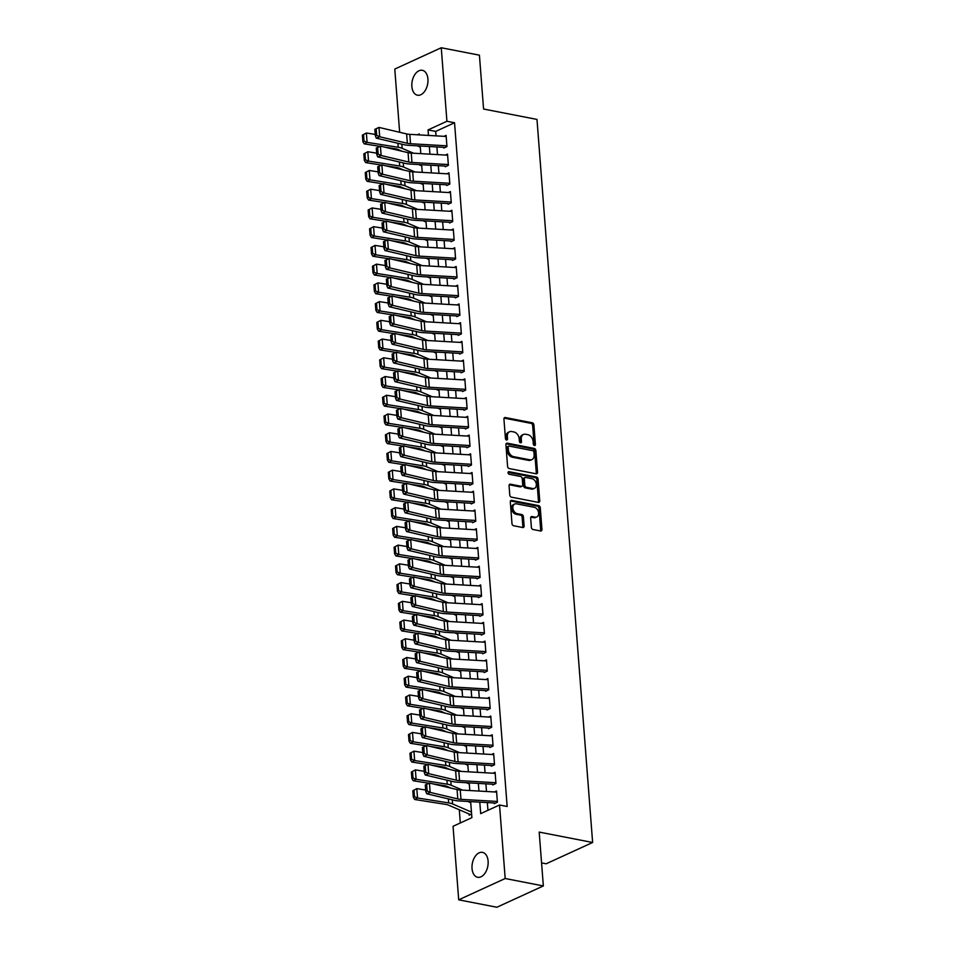 <?xml version="1.0" encoding="UTF-8"?>
<svg xmlns="http://www.w3.org/2000/svg" width="955" height="955" viewBox="0 0 955 955"><rect width="100%" height="100%" fill="white"/><g stroke="black" fill="none" stroke-linecap="round" stroke-linejoin="round"><path stroke-width="1.43" d="M534.454 445.531A1.361 0.979 65.4 0 0 535.409 444.445L533.905 424.903A1.946 1.397 65.4 0 0 532.257 422.779L505.291 417.526A1.946 1.397 65.4 0 0 503.942 419.078L505.446 438.62A1.361 0.979 65.4 0 0 507.535 439.025L507.344 436.495A6.231 4.465 65.4 0 1 509.54 431.767A6.231 4.465 65.4 0 1 511.689 431.541L513.933 431.982A6.231 4.465 65.4 0 1 519.186 438.799L519.377 441.329A1.361 0.979 65.4 0 0 521.478 441.735L521.275 439.205A6.231 4.465 65.4 0 1 523.483 434.477A6.231 4.465 65.4 0 1 525.62 434.25L527.864 434.692A6.231 4.465 65.4 0 1 533.117 441.508L533.308 444.039A1.361 0.979 65.4 0 0 534.454 445.531M534.132 445.4A1.361 0.979 65.4 0 0 534.155 445.018L532.651 425.488A1.946 1.397 65.4 0 0 531.004 423.351L504.109 418.123M506.257 439.98A1.361 0.979 65.4 0 0 506.281 439.598L506.09 437.068L507.344 436.495M520.2 442.69A1.361 0.979 65.4 0 0 520.212 442.308L520.021 439.778L521.275 439.205M472.033 868.501A12.69 7.867 101 0 1 482.49 852.373A12.69 7.867 101 0 1 488.112 861.135A12.69 7.867 101 0 1 477.643 877.275A12.69 7.867 101 0 1 472.033 868.501M411.856 86.439A12.69 7.867 101 0 1 422.313 70.3A12.69 7.867 101 0 1 427.936 79.074A12.69 7.867 101 0 1 417.466 95.202A12.69 7.867 101 0 1 411.856 86.439M531.386 527.387A1.946 1.397 65.4 0 0 533.021 529.512L540.59 530.98A1.946 1.397 65.4 0 0 541.951 529.44L540.279 507.738A1.946 1.397 65.4 0 0 538.632 505.613L511.665 500.36A1.946 1.397 65.4 0 0 510.316 501.912L511.976 523.603A1.946 1.397 65.4 0 0 513.623 525.739L522.755 527.518A1.946 1.397 65.4 0 0 524.116 525.966L523.4 516.679A1.946 1.397 65.4 0 0 521.764 514.554L517.228 513.671A5.205 3.736 65.4 0 1 513.05 509.146A5.205 3.736 65.4 0 1 514.685 504.025A5.205 3.736 65.4 0 1 516.476 503.834L534.227 507.284A5.205 3.736 65.4 0 1 538.417 511.808A5.205 3.736 65.4 0 1 536.77 516.942A5.205 3.736 65.4 0 1 534.979 517.121L532.031 516.548A1.946 1.397 65.4 0 0 530.67 518.099L531.386 527.387M399.644 132.279L394.785 69.058L441.258 47.75L479.422 55.175L483.564 109.025L536.985 119.423L592.625 842.489L539.193 832.091L543.347 885.942L505.183 878.516L458.698 899.825L453.052 826.302L471.889 817.659L470.648 801.615M441.258 47.75L446.916 121.273L428.067 129.916L428.497 135.443M479.792 802.14L480.687 813.636L499.525 804.993L507.153 806.486L454.544 122.753L446.916 121.273M499.525 804.993L505.183 878.516M536.185 473.799A1.946 1.397 65.4 0 0 537.546 472.259L535.874 450.557A1.946 1.397 65.4 0 0 534.239 448.432L507.272 443.18A1.946 1.397 65.4 0 0 505.911 444.732L507.583 466.422A1.946 1.397 65.4 0 0 509.218 468.559L536.185 473.799M538.071 479.147L539.742 500.85A1.946 1.397 65.4 0 1 538.393 502.39L511.414 497.149A1.946 1.397 65.4 0 1 509.779 495.012L509.063 485.725A1.946 1.397 65.4 0 1 510.424 484.185L521.358 486.31A1.946 1.397 65.4 0 0 522.719 484.77L522.242 478.61A1.946 1.397 65.4 0 0 520.606 476.473L509.218 474.265A1.361 0.979 65.4 0 1 509.015 471.686L536.435 477.023A1.946 1.397 65.4 0 1 538.071 479.147L536.817 479.72L538.489 501.423L539.742 500.85M469.048 813.97L469.132 815.188L471.615 814.054M443.812 148.037L446.952 146.604L446.092 135.359L443.98 136.326M445.257 166.779L448.396 165.334L447.525 154.089L445.424 155.068M446.701 185.509L449.841 184.064L448.969 172.831L446.856 173.798M448.134 204.239L451.273 202.794L450.414 191.561L448.301 192.528M449.578 222.969L452.718 221.536L451.858 210.291L449.745 211.258M451.023 241.699L454.162 240.266L453.291 229.021L451.19 229.988M452.455 260.429L455.607 258.996L454.735 247.751L452.622 248.718M453.9 279.17L457.039 277.726L456.18 266.493L454.067 267.46M455.344 297.9L458.484 296.456L457.624 285.223L455.511 286.19M456.788 316.63L459.928 315.186L459.057 303.953L456.956 304.92M458.221 335.36L461.372 333.928L460.501 322.683L458.388 323.65M459.665 354.09L462.805 352.658L461.945 341.413L459.833 342.379M461.11 372.832L464.249 371.388L463.39 360.154L461.277 361.121M462.554 391.562L465.694 390.118L464.822 378.884L462.721 379.851M463.987 410.292L467.126 408.847L466.267 397.614L464.154 398.581M465.431 429.022L468.571 427.589L467.711 416.344L465.598 417.311M466.876 447.752L470.015 446.319L469.156 435.074L467.043 436.041M468.32 466.494L471.46 465.049L470.588 453.804L468.475 454.771M469.753 485.224L472.892 483.779L472.033 472.546L469.92 473.513M471.197 503.954L474.337 502.509L473.477 491.276L471.364 492.243M472.641 522.683L475.781 521.239L474.921 510.006L472.809 510.973M474.086 541.413L477.225 539.981L476.354 528.736L474.241 529.703M475.518 560.143L478.658 558.711L477.798 547.466L475.686 548.433M476.963 578.885L480.102 577.441L479.243 566.208L477.13 567.175M478.407 597.615L481.547 596.171L480.675 584.938L478.574 585.904M479.852 616.345L482.991 614.901L482.12 603.667L480.007 604.634M481.284 635.075L484.424 633.643L483.564 622.397L481.451 623.364M482.729 653.805L485.868 652.372L485.009 641.127L482.896 642.094M484.173 672.547L487.313 671.102L486.441 659.857L484.34 660.836M485.618 691.277L488.757 689.832L487.886 678.599L485.773 679.566M487.05 710.007L490.19 708.562L489.33 697.329L487.217 698.296M488.494 728.737L491.634 727.304L490.775 716.059L488.662 717.026M489.939 747.467L493.078 746.034L492.207 734.789L490.106 735.756M491.383 766.197L494.523 764.764L493.651 753.519L491.538 754.486M492.816 784.938L495.955 783.494L495.096 772.261L492.983 773.228M454.544 122.753L435.707 131.396L436.053 135.873M436.901 146.951L437.486 154.603M438.345 165.681L438.93 173.333M439.789 184.411L440.374 192.074M441.222 203.14L441.819 210.804M442.666 221.882L443.251 229.534M444.111 240.612L444.696 248.264M445.555 259.342L446.14 266.994M446.988 278.072L447.585 285.736M448.432 296.802L449.017 304.466M449.877 315.544L450.462 323.196M451.309 334.274L451.906 341.926M452.754 353.004L453.35 360.656M454.198 371.734L454.783 379.386M455.642 390.464L456.227 398.128M457.075 409.194L457.672 416.858M458.519 427.936L459.116 435.587M459.964 446.665L460.549 454.317M461.408 465.395L461.993 473.047M462.841 484.125L463.438 491.789M464.285 502.855L464.882 510.519M465.73 521.597L466.315 529.249M467.174 540.327L467.759 547.979M468.607 559.057L469.203 566.709M470.051 577.787L470.636 585.439M471.495 596.517L472.08 604.181M472.94 615.259L473.525 622.911M474.372 633.989L474.969 641.641M475.817 652.719L476.402 660.371M477.261 671.449L477.846 679.101M478.706 690.178L479.291 697.842M480.138 708.908L480.735 716.572M481.583 727.65L482.168 735.302M483.027 746.38L483.612 754.032M484.471 765.11L485.056 772.762M485.904 783.84L486.501 791.504M487.348 802.57L487.945 810.306M494.427 791.958L496.54 790.991L497.4 802.224L494.26 803.668M459.295 809.768L460.31 822.971M541.569 862.902L546.141 863.786L592.625 842.489M543.347 885.942L496.863 907.25L458.698 899.825M419.352 134.906L419.281 133.939L417.407 134.798M469.8 790.537L469.215 782.885M468.356 771.807L467.771 764.143M466.923 753.077L466.327 745.413M465.479 734.335L464.894 726.683M464.035 715.605L463.45 707.953M462.59 696.875L462.005 689.224M461.158 678.146L460.561 670.482M459.713 659.416L459.128 651.752M458.269 640.674L457.684 633.022M456.824 621.944L456.239 614.292M455.392 603.214L454.795 595.562M453.947 584.484L453.362 576.832M452.503 565.754L451.918 558.09M451.058 547.012L450.474 539.36M449.626 528.282L449.029 520.63M448.182 509.552L447.597 501.9M446.737 490.822L446.152 483.17M445.293 472.092L444.708 464.428M443.86 453.362L443.263 445.699M442.416 434.62L441.831 426.969M440.971 415.891L440.386 408.239M439.539 397.161L438.942 389.509M438.094 378.431L437.497 370.767M436.65 359.701L436.065 352.037M435.205 340.959L434.62 333.307M433.773 322.229L433.176 314.577M432.329 303.499L431.732 295.847M430.884 284.769L430.299 277.117M429.44 266.039L428.855 258.375M428.007 247.309L427.41 239.645M426.563 228.567L425.966 220.915M425.118 209.837L424.533 202.185M423.674 191.107L423.089 183.456M422.241 172.378L421.644 164.714M420.797 153.648L420.212 145.984M429.344 146.509L429.941 154.173M430.789 165.251L431.385 172.903M432.233 183.981L432.818 191.633M433.677 202.711L434.262 210.363M435.11 221.441L435.707 229.093M436.554 240.171L437.151 247.834M437.999 258.912L438.584 266.564M439.443 277.642L440.028 285.294M440.876 296.372L441.473 304.024M442.32 315.102L442.917 322.754M443.765 333.832L444.35 341.496M445.209 352.562L445.794 360.226M446.642 371.304L447.238 378.956M448.086 390.034L448.671 397.686M449.53 408.764L450.115 416.416M450.975 427.494L451.56 435.158M452.407 446.224L453.004 453.888M453.852 464.966L454.437 472.618M455.296 483.696L455.881 491.348M456.741 502.426L457.326 510.077M458.173 521.155L458.77 528.807M459.618 539.885L460.203 547.549M461.062 558.615L461.647 566.279M462.507 577.357L463.091 585.009M463.939 596.087L464.536 603.739M465.383 614.817L465.968 622.469M466.828 633.547L467.413 641.211M468.272 652.277L468.857 659.941M469.705 671.019L470.302 678.671M471.149 689.749L471.734 697.401M472.594 708.479L473.179 716.131M474.026 727.209L474.623 734.861M475.471 745.939L476.068 753.602M476.915 764.68L477.5 772.332M478.36 783.41L478.944 791.062M435.707 131.396L428.067 129.916M523.483 434.477L522.218 435.05A6.231 4.465 65.4 0 0 520.021 439.778M509.54 431.767L508.287 432.34A6.231 4.465 65.4 0 0 506.09 437.068M536.125 473.787A1.946 1.397 65.4 0 0 536.292 472.832L534.621 451.13A1.946 1.397 65.4 0 0 532.986 449.005L506.078 443.765M533.929 452.169A1.361 0.979 65.4 0 0 532.783 450.676L509.111 446.081A1.361 0.979 65.4 0 0 508.167 447.155L508.37 449.829A6.231 4.465 65.4 0 0 513.611 456.645L529.798 459.785A6.231 4.465 65.4 0 0 531.935 459.57A6.231 4.465 65.4 0 0 534.143 454.843L533.929 452.169M507.857 446.654A1.361 0.979 65.4 0 0 506.902 447.74L508.167 447.155M531.935 459.57L530.682 460.143A6.231 4.465 65.4 0 1 528.545 460.37L512.358 457.218A6.231 4.465 65.4 0 1 507.117 450.402L506.902 447.74M538.322 502.378A1.946 1.397 65.4 0 0 538.489 501.423M509.23 484.77L520.105 486.883A1.946 1.397 65.4 0 0 520.773 486.823L522.027 486.238M508.096 472.331L535.182 477.596L536.435 477.023M532.711 488.518A5.205 3.736 65.4 0 0 534.502 488.327A5.205 3.736 65.4 0 0 536.137 483.206A5.205 3.736 65.4 0 0 531.947 478.682L525.692 477.464A1.946 1.397 65.4 0 0 524.343 479.016L524.82 485.176A1.946 1.397 65.4 0 0 526.456 487.301L532.711 488.518L531.457 489.091A5.205 3.736 65.4 0 0 533.248 488.912L534.502 488.327M525.023 477.536L523.77 478.109A1.946 1.397 65.4 0 0 523.089 479.589L524.343 479.016M531.457 489.091L525.202 487.874A1.946 1.397 65.4 0 1 523.555 485.749L523.089 479.589M536.817 479.72A1.946 1.397 65.4 0 0 535.182 477.596M536.77 516.942L535.516 517.514A5.205 3.736 65.4 0 1 533.726 517.706L530.837 517.144M514.685 504.025L513.432 504.598A5.205 3.736 65.4 0 0 511.785 509.731A5.205 3.736 65.4 0 0 515.975 514.244L517.228 513.671M522.695 527.506A1.946 1.397 65.4 0 0 522.863 526.539L522.146 517.264A1.946 1.397 65.4 0 0 520.511 515.127L515.975 514.244M540.518 530.968A1.946 1.397 65.4 0 0 540.685 530.013L539.026 508.323A1.946 1.397 65.4 0 0 537.379 506.186L510.483 500.957M362.375 135.121L362.876 141.674L364.022 141.077L363.521 134.524L362.375 135.121L366.362 133.008L375.231 134.404M417.359 145.829L420.296 147.082M363.521 134.524L366.362 133.008L367.09 142.367L398.235 147.285A14.862 4.739 -4.4 0 1 402.151 148.335L413.515 153.218M364.022 141.077L367.09 142.367L364.225 143.859L362.876 141.674M402.151 151.26L397.984 149.469A9.908 3.163 175.6 0 0 395.382 148.777L383.994 146.986M379.923 146.342L364.225 143.859M446.892 145.829L410.531 143.728A9.908 3.163 -4.4 0 1 407.343 143.298L379.696 136.768L376.294 138.153L403.941 144.683A14.862 4.739 175.6 0 0 408.704 145.327L443.765 147.345M374.838 129.343L378.98 127.409L379.696 136.768L376.7 135.347L376.198 128.782L374.838 129.343L375.339 135.897L376.7 135.347M446.176 136.458L409.802 134.357A9.908 3.163 -4.4 0 1 406.627 133.927L378.98 127.409L376.198 128.782M375.339 135.897L376.294 138.153M363.819 153.851L364.321 160.416L365.467 159.819L364.965 153.254L363.819 153.851L367.806 151.738L376.664 153.134M418.803 164.558L421.728 165.812M364.965 153.254L367.806 151.738L368.523 161.109L399.679 166.027A14.862 4.739 -4.4 0 1 403.583 167.065L414.959 171.96M365.467 159.819L368.523 161.109L365.67 162.589L364.321 160.416M403.595 170.002L399.429 168.211A9.908 3.163 175.6 0 0 396.826 167.507L385.438 165.716M381.367 165.072L365.67 162.589M365.264 172.592L365.765 179.146L366.911 178.549L366.398 171.996L365.264 172.592L369.251 170.468L378.108 171.864M420.248 183.288L423.172 184.542M366.398 171.996L369.251 170.468L369.967 179.838L401.124 184.757A14.862 4.739 -4.4 0 1 405.027 185.795L416.392 190.69M366.911 178.549L369.967 179.838L367.114 181.331L365.765 179.146M405.027 188.732L400.873 186.941A9.908 3.163 175.6 0 0 398.259 186.249L386.87 184.446M382.8 183.802L367.114 181.331M366.696 191.322L367.83 190.69L366.696 191.322L367.209 197.876L368.344 197.279L367.842 190.725L370.695 189.197L379.553 190.606M421.692 202.018L424.617 203.284M367.842 190.725L370.695 189.197L371.411 198.568L402.568 203.487A14.862 4.739 -4.4 0 1 406.472 204.525L417.836 209.42M368.344 197.279L371.411 198.568L368.558 200.061L367.209 197.876M406.472 207.462L402.306 205.671A9.908 3.163 175.6 0 0 399.703 204.979L388.315 203.176M384.244 202.532L368.558 200.061M368.141 210.052L369.275 209.42L368.141 210.052L368.642 216.606L369.788 216.009L369.287 209.455L372.128 207.939L380.997 209.336M423.125 220.748L426.061 222.014M369.287 209.455L372.128 207.939L372.856 217.298L404.001 222.217A14.862 4.739 -4.4 0 1 407.916 223.255L419.281 228.15M369.788 216.009L372.856 217.298L369.991 218.791L368.642 216.606M407.916 226.192L403.75 224.401A9.908 3.163 175.6 0 0 401.148 223.709L389.759 221.906M385.689 221.262L369.991 218.791M448.337 164.558L411.963 162.457A9.908 3.163 -4.4 0 1 408.788 162.028L381.14 155.51L377.726 156.883L405.386 163.412A14.862 4.739 175.6 0 0 410.149 164.057L445.197 166.075M376.282 148.073L380.412 146.139L381.14 155.51L378.144 154.077L377.643 147.524L376.282 148.073L376.783 154.626L378.144 154.077M447.608 155.188L411.247 153.087A9.908 3.163 -4.4 0 1 408.072 152.657L380.412 146.139L377.643 147.524M376.783 154.626L377.726 156.883M449.781 183.288L413.408 181.187A9.908 3.163 -4.4 0 1 410.232 180.758L382.573 174.24L379.171 175.613L406.818 182.142A14.862 4.739 175.6 0 0 411.593 182.787L446.642 184.804M377.714 166.803L381.857 164.869L382.573 174.24L379.589 172.807L379.087 166.254L377.714 166.803L378.228 173.356L379.589 172.807M449.053 173.917L412.691 171.828A9.908 3.163 -4.4 0 1 409.516 171.399L381.857 164.869L379.087 166.254M378.228 173.356L379.171 175.613M451.214 202.018L414.852 199.917A9.908 3.163 -4.4 0 1 411.677 199.488L384.017 192.97L380.615 194.354L408.263 200.872A14.862 4.739 175.6 0 0 413.038 201.517L448.086 203.546M379.159 185.533L383.301 183.599L384.017 192.97L381.033 191.537L380.52 184.984L379.159 185.533L379.66 192.086L381.033 191.537M450.497 192.647L414.136 190.558A9.908 3.163 -4.4 0 1 410.948 190.129L383.301 183.599L380.52 184.984M379.66 192.086L380.615 194.354M452.658 220.748L416.296 218.659A9.908 3.163 -4.4 0 1 413.109 218.218L385.462 211.7L382.048 213.084L409.707 219.602A14.862 4.739 175.6 0 0 414.47 220.247L449.53 222.276M380.603 204.263L384.746 202.329L385.462 211.7L382.466 210.267L381.964 203.713L380.603 204.263L381.105 210.828L382.466 210.267M451.942 211.389L415.568 209.288A9.908 3.163 -4.4 0 1 412.393 208.859L384.746 202.329L381.964 203.713M381.105 210.828L382.048 213.084M369.585 228.782L370.719 228.161L369.585 228.782L370.086 235.336L371.232 234.739L370.731 228.185L373.572 226.669L382.43 228.066M424.569 239.478L427.494 240.744M370.731 228.185L373.572 226.669L374.288 236.028L405.445 240.947A14.862 4.739 -4.4 0 1 409.349 241.997L420.725 246.879M371.232 234.739L374.288 236.028L371.435 237.52L370.086 235.336M409.361 244.922L405.195 243.131A9.908 3.163 175.6 0 0 402.592 242.439L391.204 240.648M387.133 240.003L371.435 237.52M454.103 239.478L417.729 237.389A9.908 3.163 -4.4 0 1 414.554 236.959L386.906 230.43L383.492 231.814L411.151 238.332A14.862 4.739 175.6 0 0 415.914 238.989L450.963 241.006M382.048 223.004L386.178 221.071L386.906 230.43L383.91 229.009L383.409 222.443L382.048 223.004L382.549 229.558L383.91 229.009M453.374 230.119L417.013 228.018A9.908 3.163 -4.4 0 1 413.837 227.588L386.178 221.071L383.409 222.443M382.549 229.558L383.492 231.814M371.029 247.512L371.531 254.066L372.677 253.481L372.163 246.915L371.029 247.512L375.017 245.399L383.874 246.796M426.014 258.22L428.938 259.474M372.163 246.915L375.017 245.399L375.733 254.77L406.89 259.688A14.862 4.739 -4.4 0 1 410.793 260.727L422.158 265.621M372.677 253.481L375.733 254.77L372.88 256.25L371.531 254.066M410.793 263.652L406.639 261.861A9.908 3.163 175.6 0 0 404.025 261.169L392.636 259.378M388.566 258.733L372.88 256.25M455.547 258.22L419.173 256.119A9.908 3.163 -4.4 0 1 415.998 255.689L388.339 249.16L384.937 250.544L412.584 257.074A14.862 4.739 175.6 0 0 417.359 257.719L452.407 259.736M383.48 241.734L387.623 239.8L388.339 249.16L385.354 247.739L384.853 241.185L383.48 241.734L383.994 248.288L385.354 247.739M454.819 248.849L418.457 246.748A9.908 3.163 -4.4 0 1 415.27 246.318L387.623 239.8L384.853 241.185M383.994 248.288L384.937 250.544M372.462 266.242L372.975 272.808L374.109 272.211L373.608 265.657L372.462 266.242L376.461 264.129L385.319 265.526M427.446 276.95L430.383 278.203M373.608 265.657L376.461 264.129L377.177 273.5L408.334 278.418A14.862 4.739 -4.4 0 1 412.238 279.457L423.602 284.351M374.109 272.211L377.177 273.5L374.324 274.992L372.975 272.808M412.238 282.394L408.072 280.603A9.908 3.163 175.6 0 0 405.469 279.911L394.081 278.108M390.01 277.463L374.324 274.992M456.979 276.95L420.618 274.849A9.908 3.163 -4.4 0 1 417.442 274.419L389.783 267.901L386.381 269.274L414.028 275.804A14.862 4.739 175.6 0 0 418.803 276.449L453.852 278.466M384.925 260.464L389.067 258.53L389.783 267.901L386.799 266.469L386.286 259.915L384.925 260.464L385.426 267.018L386.799 266.469M456.263 267.579L419.902 265.49A9.908 3.163 -4.4 0 1 416.714 265.048L389.067 258.53L386.286 259.915M385.426 267.018L386.381 269.274M373.906 284.984L374.408 291.538L375.554 290.941L375.052 284.387L373.906 284.984L377.894 282.859L386.763 284.268M428.89 295.68L431.827 296.945M375.052 284.387L377.894 282.859L378.622 292.23L409.767 297.148A14.862 4.739 -4.4 0 1 413.682 298.187L425.047 303.081M375.554 290.941L378.622 292.23L375.757 293.722L374.408 291.538M413.682 301.123L409.516 299.333A9.908 3.163 175.6 0 0 406.914 298.64L395.525 296.838M391.455 296.193L375.757 293.722M458.424 295.68L422.062 293.579A9.908 3.163 -4.4 0 1 418.875 293.149L391.228 286.631L387.814 288.016L415.473 294.534A14.862 4.739 175.6 0 0 420.236 295.179L455.284 297.196M386.369 279.194L390.511 277.26L391.228 286.631L388.231 285.199L387.73 278.645L386.369 279.194L386.87 285.748L388.231 285.199M457.708 286.309L421.334 284.22A9.908 3.163 -4.4 0 1 418.159 283.79L390.511 277.26L387.73 278.645M386.87 285.748L387.814 288.016M375.351 303.714L376.485 303.081L375.351 303.714L375.852 310.268L376.998 309.671L376.497 303.117L379.338 301.601L388.196 302.998M430.335 314.41L433.26 315.675M376.497 303.117L379.338 301.601L380.054 310.96L411.211 315.878A14.862 4.739 -4.4 0 1 415.115 316.917L426.491 321.811M376.998 309.671L380.054 310.96L377.201 312.452L375.852 310.268M415.115 319.853L410.96 318.063A9.908 3.163 175.6 0 0 408.358 317.37L396.97 315.568M392.899 314.923L377.201 312.452M459.868 314.41L423.495 312.321A9.908 3.163 -4.4 0 1 420.319 311.879L392.672 305.361L389.258 306.746L416.917 313.264A14.862 4.739 175.6 0 0 421.68 313.909L456.729 315.938M387.814 297.924L391.944 295.99L392.672 305.361L389.676 303.929L389.174 297.375L387.814 297.924L388.315 304.49L389.676 303.929M459.14 305.051L422.779 302.95A9.908 3.163 -4.4 0 1 419.603 302.52L391.944 295.99L389.174 297.375M388.315 304.49L389.258 306.746M376.795 322.444L377.917 321.811L376.795 322.444L377.297 328.998L378.443 328.401L377.929 321.847L380.782 320.331L389.64 321.728M431.779 333.14L434.704 334.405M377.929 321.847L380.782 320.331L381.499 329.69L412.656 334.608A14.862 4.739 -4.4 0 1 416.559 335.659L427.924 340.541M378.443 328.401L381.499 329.69L378.646 331.182L377.297 328.998M416.559 338.583L412.405 336.793A9.908 3.163 175.6 0 0 409.791 336.1L398.402 334.298M394.331 333.665L378.646 331.182M461.313 333.14L424.939 331.051A9.908 3.163 -4.4 0 1 421.764 330.621L394.105 324.091L390.702 325.476L418.35 331.994A14.862 4.739 175.6 0 0 423.125 332.65L458.173 334.668M389.246 316.666L393.388 314.732L394.105 324.091L391.12 322.659L390.619 316.105L389.246 316.666L389.759 323.22L391.12 322.659M460.585 323.781L424.223 321.68A9.908 3.163 -4.4 0 1 421.036 321.25L393.388 314.732L390.619 316.105M389.759 323.22L390.702 325.476M378.228 341.174L379.362 340.553L378.228 341.174L378.741 347.727L379.875 347.143L379.374 340.577L382.215 339.061L391.084 340.458M433.212 351.882L436.149 353.135M379.374 340.577L382.215 339.061L382.943 348.432L414.088 353.35A14.862 4.739 -4.4 0 1 418.004 354.389L429.368 359.271M379.875 347.143L382.943 348.432L380.09 349.912L378.741 347.727M418.004 357.313L413.837 355.523A9.908 3.163 175.6 0 0 411.235 354.83L399.847 353.04M395.776 352.395L380.09 349.912M462.745 351.882L426.384 349.781A9.908 3.163 -4.4 0 1 423.208 349.351L395.549 342.821L392.147 344.206L419.794 350.736A14.862 4.739 175.6 0 0 424.569 351.38L459.618 353.398M390.69 335.396L394.833 333.462L395.549 342.821L392.565 341.401L392.051 334.835L390.69 335.396L391.192 341.95L392.565 341.401M462.029 342.511L425.655 340.41A9.908 3.163 -4.4 0 1 422.48 339.98L394.833 333.462L392.051 334.835M391.192 341.95L392.147 344.206M379.672 359.904L380.174 366.469L381.32 365.872L380.818 359.307L379.672 359.904L383.659 357.791L392.517 359.187M434.656 370.612L437.581 371.865M380.818 359.307L383.659 357.791L384.388 367.162L415.532 372.08A14.862 4.739 -4.4 0 1 419.448 373.119L430.812 378.013M381.32 365.872L384.388 367.162L381.523 368.642L380.174 366.469M419.448 376.055L415.282 374.264A9.908 3.163 175.6 0 0 412.679 373.56L401.291 371.77M397.22 371.125L381.523 368.642M464.19 370.612L427.828 368.511A9.908 3.163 -4.4 0 1 424.641 368.081L396.994 361.563L393.579 362.936L421.239 369.466A14.862 4.739 175.6 0 0 426.002 370.11L461.05 372.128M392.135 354.126L396.277 352.192L396.994 361.563L393.997 360.131L393.496 353.577L392.135 354.126L392.636 360.68L393.997 360.131M463.473 361.241L427.1 359.14A9.908 3.163 -4.4 0 1 423.925 358.71L396.277 352.192L393.496 353.577M392.636 360.68L393.579 362.936M381.117 378.646L381.618 385.199L382.764 384.602L382.263 378.049L381.117 378.646L385.104 376.521L393.961 377.917M436.101 389.342L439.025 390.595M382.263 378.049L385.104 376.521L385.82 385.892L416.977 390.81A14.862 4.739 -4.4 0 1 420.88 391.848L432.257 396.743M382.764 384.602L385.82 385.892L382.967 387.384L381.618 385.199M420.88 394.785L416.726 392.994A9.908 3.163 175.6 0 0 414.124 392.302L402.735 390.5M398.665 389.855L382.967 387.384M465.634 389.342L429.261 387.241A9.908 3.163 -4.4 0 1 426.085 386.811L398.438 380.293L395.024 381.678L422.683 388.196A14.862 4.739 175.6 0 0 427.446 388.84L462.495 390.858M393.579 372.856L397.71 370.922L398.438 380.293L395.442 378.86L394.94 372.307L393.579 372.856L394.081 379.41L395.442 378.86M464.906 379.971L428.544 377.882A9.908 3.163 -4.4 0 1 425.369 377.452L397.71 370.922L394.94 372.307M394.081 379.41L395.024 381.678M382.561 397.376L383.062 403.929L384.208 403.332L383.695 396.779L382.561 397.376L386.548 395.251L395.406 396.659M437.545 408.072L440.47 409.337M383.695 396.779L386.548 395.251L387.264 404.622L418.421 409.54A14.862 4.739 -4.4 0 1 422.325 410.578L433.689 415.473M384.208 403.332L387.264 404.622L384.411 406.114L383.062 403.929M422.325 413.515L418.171 411.724A9.908 3.163 175.6 0 0 415.556 411.032L404.168 409.229M400.097 408.585L384.411 406.114M467.067 408.072L430.705 405.971A9.908 3.163 -4.4 0 1 427.53 405.541L399.87 399.023L396.468 400.408L424.115 406.925A14.862 4.739 175.6 0 0 428.89 407.57L463.939 409.6M395.012 391.586L399.154 389.652L399.87 399.023L396.886 397.59L396.373 391.037L395.012 391.586L395.525 398.151L396.886 397.59M466.35 398.713L429.989 396.612A9.908 3.163 -4.4 0 1 426.801 396.182L399.154 389.652L396.373 391.037M395.525 398.151L396.468 400.408M383.994 416.105L384.507 422.659L385.641 422.062L385.14 415.509L383.994 416.105L387.981 413.993L396.85 415.389M438.978 426.801L441.914 428.067M385.14 415.509L387.981 413.993L388.709 423.351L419.854 428.27A14.862 4.739 -4.4 0 1 423.769 429.308L435.134 434.203M385.641 422.062L388.709 423.351L385.844 424.844L384.507 422.659M423.769 432.245L419.603 430.454A9.908 3.163 175.6 0 0 417.001 429.762L405.612 427.959M401.542 427.327L385.844 424.844M468.511 426.801L432.149 424.712A9.908 3.163 -4.4 0 1 428.974 424.283L401.315 417.753L397.913 419.138L425.56 425.655A14.862 4.739 175.6 0 0 430.335 426.312L465.383 428.329M396.456 410.316L400.599 408.394L401.315 417.753L398.319 416.32L397.817 409.767L396.456 410.316L396.958 416.881L398.319 416.32M467.795 417.442L431.421 415.341A9.908 3.163 -4.4 0 1 428.246 414.912L400.599 408.394L397.817 409.767M396.958 416.881L397.913 419.138M385.438 434.835L386.572 434.215L385.438 434.835L385.939 441.389L387.085 440.792L386.584 434.239L389.425 432.722L398.283 434.119M440.422 445.531L443.347 446.797M386.584 434.239L389.425 432.722L390.153 442.081L421.298 447A14.862 4.739 -4.4 0 1 425.214 448.05L436.578 452.933M387.085 440.792L390.153 442.081L387.288 443.574L385.939 441.389M425.214 450.975L421.048 449.184A9.908 3.163 175.6 0 0 418.445 448.492L407.057 446.701M402.986 446.057L387.288 443.574M469.956 445.531L433.594 443.442A9.908 3.163 -4.4 0 1 430.407 443.013L402.759 436.483L399.345 437.868L427.004 444.385A14.862 4.739 175.6 0 0 431.767 445.042L466.816 447.059M397.901 429.058L402.031 427.124L402.759 436.483L399.763 435.062L399.262 428.497L397.901 429.058L398.402 435.611L399.763 435.062M469.239 436.172L432.866 434.071A9.908 3.163 -4.4 0 1 429.69 433.642L402.031 427.124L399.262 428.497M398.402 435.611L399.345 437.868M386.882 453.565L388.017 452.945L386.882 453.565L387.384 460.131L388.53 459.534L388.028 452.968L390.87 451.452L399.727 452.849M441.867 464.273L444.791 465.527M388.028 452.968L390.87 451.452L391.586 460.823L422.743 465.742A14.862 4.739 -4.4 0 1 426.646 466.78L438.023 471.675M388.53 459.534L391.586 460.823L388.733 462.304L387.384 460.131M426.646 469.705L422.492 467.926A9.908 3.163 175.6 0 0 419.89 467.222L408.501 465.431M404.419 464.787L388.733 462.304M471.4 464.273L435.026 462.172A9.908 3.163 -4.4 0 1 431.851 461.743L404.204 455.213L400.79 456.597L428.449 463.127A14.862 4.739 175.6 0 0 433.212 463.772L468.26 465.789M399.345 447.788L403.476 445.854L404.204 455.213L401.207 453.792L400.706 447.238L399.345 447.788L399.847 454.341L401.207 453.792M470.672 454.902L434.31 452.801A9.908 3.163 -4.4 0 1 431.135 452.372L403.476 445.854L400.706 447.238M399.847 454.341L400.79 456.597M388.327 472.307L388.828 478.861L389.974 478.264L389.461 471.71L388.327 472.307L392.314 470.182L401.172 471.579M443.311 483.003L446.236 484.257M389.461 471.71L392.314 470.182L393.03 479.553L424.187 484.471A14.862 4.739 -4.4 0 1 428.091 485.51L439.455 490.404M389.974 478.264L393.03 479.553L390.177 481.045L388.828 478.861M428.091 488.447L423.936 486.656A9.908 3.163 175.6 0 0 421.322 485.964L409.934 484.161M405.863 483.517L390.177 481.045M472.832 483.003L436.471 480.902A9.908 3.163 -4.4 0 1 433.295 480.472L405.636 473.955L402.234 475.327L429.881 481.857A14.862 4.739 175.6 0 0 434.656 482.502L469.705 484.519M400.778 466.518L404.92 464.584L405.636 473.955L402.652 472.522L402.139 465.968L400.778 466.518L401.291 473.071L402.652 472.522M472.116 473.632L435.755 471.543A9.908 3.163 -4.4 0 1 432.567 471.102L404.92 464.584L402.139 465.968M401.291 473.071L402.234 475.327M389.759 491.037L390.273 497.591L391.407 496.994L390.905 490.44L389.759 491.037L393.747 488.912L402.616 490.321M444.744 501.733L447.68 502.999M390.905 490.44L393.747 488.912L394.475 498.283L425.62 503.201A14.862 4.739 -4.4 0 1 429.535 504.24L440.9 509.134M391.407 496.994L394.475 498.283L391.61 499.775L390.273 497.591M429.535 507.177L425.369 505.386A9.908 3.163 175.6 0 0 422.767 504.694L411.378 502.891M407.308 502.246L391.61 499.775M474.277 501.733L437.915 499.632A9.908 3.163 -4.4 0 1 434.74 499.202L407.081 492.685L403.679 494.069L431.326 500.587A14.862 4.739 175.6 0 0 436.089 501.232L471.149 503.261M402.222 485.247L406.364 483.314L407.081 492.685L404.084 491.252L403.583 484.698L402.222 485.247L402.724 491.801L404.084 491.252M473.561 492.362L437.187 490.273A9.908 3.163 -4.4 0 1 434.012 489.843L406.364 483.314L403.583 484.698M402.724 491.801L403.679 494.069M391.204 509.767L391.705 516.321L392.851 515.724L392.35 509.17L391.204 509.767L395.191 507.654L404.049 509.051M446.188 520.463L449.113 521.728M392.35 509.17L395.191 507.654L395.919 517.013L427.064 521.931A14.862 4.739 -4.4 0 1 430.98 522.97L442.344 527.864M392.851 515.724L395.919 517.013L393.054 518.505L391.705 516.321M430.98 525.907L426.813 524.116A9.908 3.163 175.6 0 0 424.211 523.424L412.823 521.621M408.752 520.976L393.054 518.505M475.721 520.463L439.36 518.374A9.908 3.163 -4.4 0 1 436.172 517.932L408.525 511.414L405.111 512.799L432.77 519.317A14.862 4.739 175.6 0 0 437.533 519.962L472.582 521.991M403.667 503.977L407.797 502.044L408.525 511.414L405.529 509.982L405.027 503.428L403.667 503.977L404.168 510.543L405.529 509.982M475.005 511.104L438.632 509.003A9.908 3.163 -4.4 0 1 435.456 508.573L407.797 502.044L405.027 503.428M404.168 510.543L405.111 512.799M392.648 528.497L393.782 527.876L392.648 528.497L393.15 535.051L394.296 534.454L393.782 527.9L396.635 526.384L405.493 527.781M447.632 539.193L450.557 540.458M393.782 527.9L396.635 526.384L397.352 535.743L428.509 540.661A14.862 4.739 -4.4 0 1 432.412 541.712L443.777 546.594M394.296 534.454L397.352 535.743L394.499 537.235L393.15 535.051M432.412 544.637L428.258 542.846A9.908 3.163 175.6 0 0 425.655 542.154L414.267 540.351M410.184 539.718L394.499 537.235M477.166 539.193L440.792 537.104A9.908 3.163 -4.4 0 1 437.617 536.674L409.97 530.144L406.555 531.529L434.215 538.047A14.862 4.739 175.6 0 0 438.978 538.704L474.026 540.721M405.111 522.719L409.241 520.785L409.97 530.144L406.973 528.724L406.472 522.158L405.111 522.719L405.612 529.273L406.973 528.724M476.438 529.834L440.076 527.733A9.908 3.163 -4.4 0 1 436.901 527.303L409.241 520.785L406.472 522.158M405.612 529.273L406.555 531.529M394.093 547.227L394.594 553.781L395.728 553.196L395.227 546.63L394.093 547.227L398.08 545.114L406.937 546.511M449.077 557.935L452.002 559.188M395.227 546.63L398.08 545.114L398.796 554.485L429.953 559.403A14.862 4.739 -4.4 0 1 433.857 560.442L445.221 565.324M395.728 553.196L398.796 554.485L395.943 555.965L394.594 553.781M433.857 563.366L429.702 561.576A9.908 3.163 175.6 0 0 427.088 560.883L415.7 559.093M411.629 558.448L395.943 555.965M478.598 557.935L442.237 555.834A9.908 3.163 -4.4 0 1 439.061 555.404L411.402 548.874L408 550.259L435.647 556.789A14.862 4.739 175.6 0 0 440.422 557.433L475.471 559.451M406.544 541.449L410.686 539.515L411.402 548.874L408.418 547.454L407.904 540.888L406.544 541.449L407.057 548.003L408.418 547.454M477.882 548.564L441.52 546.463A9.908 3.163 -4.4 0 1 438.333 546.033L410.686 539.515L407.904 540.888M407.057 548.003L408 550.259M395.525 565.957L396.659 565.336L395.525 565.957L396.038 572.523L397.173 571.926L396.671 565.372L399.512 563.844L408.382 565.241M450.509 576.665L453.446 577.918M396.671 565.372L399.512 563.844L400.24 573.215L431.385 578.133A14.862 4.739 -4.4 0 1 435.301 579.172L446.665 584.066M397.173 571.926L400.24 573.215L397.376 574.695L396.038 572.523M435.301 582.108L431.135 580.318A9.908 3.163 175.6 0 0 428.532 579.613L417.144 577.823M413.073 577.178L397.376 574.695M480.043 576.665L443.681 574.564A9.908 3.163 -4.4 0 1 440.494 574.134L412.846 567.616L409.444 568.989L437.092 575.519A14.862 4.739 175.6 0 0 441.855 576.163L476.915 578.181M407.988 560.179L412.13 558.245L412.846 567.616L409.85 566.184L409.349 559.63L407.988 560.179L408.489 566.733L409.85 566.184M479.326 567.294L442.953 565.205A9.908 3.163 -4.4 0 1 439.778 564.763L412.13 558.245L409.349 559.63M408.489 566.733L409.444 568.989M396.97 584.699L397.471 591.252L398.617 590.656L398.116 584.102L396.97 584.699L400.957 582.574L409.814 583.983M451.954 595.395L454.878 596.66M398.116 584.102L400.957 582.574L401.673 591.945L432.83 596.863A14.862 4.739 -4.4 0 1 436.745 597.902L448.11 602.796M398.617 590.656L401.673 591.945L398.82 593.437L397.471 591.252M436.745 600.838L432.579 599.048A9.908 3.163 175.6 0 0 429.977 598.355L418.588 596.553M414.518 595.908L398.82 593.437M481.487 595.395L445.126 593.294A9.908 3.163 -4.4 0 1 441.938 592.864L414.291 586.346L410.877 587.731L438.536 594.249A14.862 4.739 175.6 0 0 443.299 594.893L478.348 596.911M409.432 578.909L413.563 576.975L414.291 586.346L411.295 584.914L410.793 578.36L409.432 578.909L409.934 585.463L411.295 584.914M480.771 586.024L444.397 583.935A9.908 3.163 -4.4 0 1 441.222 583.505L413.563 576.975L410.793 578.36M409.934 585.463L410.877 587.731M398.414 603.429L398.915 609.982L400.061 609.386L399.548 602.832L398.414 603.429L402.401 601.316L411.259 602.712M453.398 614.125L456.323 615.39M399.548 602.832L402.401 601.316L403.117 610.675L434.274 615.593A14.862 4.739 -4.4 0 1 438.178 616.632L449.542 621.526M400.061 609.386L403.117 610.675L400.264 612.167L398.915 609.982M438.178 619.568L434.024 617.778A9.908 3.163 175.6 0 0 431.421 617.085L420.033 615.283M415.95 614.638L400.264 612.167M399.847 622.159L400.36 628.712L401.494 628.115L400.993 621.562L399.847 622.159L403.846 620.046L412.703 621.442M454.843 632.855L457.767 634.12M400.993 621.562L403.846 620.046L404.562 629.405L435.719 634.323A14.862 4.739 -4.4 0 1 439.622 635.362L450.987 640.256M401.494 628.115L404.562 629.405L401.709 630.897L400.36 628.712M439.622 638.298L435.468 636.508A9.908 3.163 175.6 0 0 432.854 635.815L421.465 634.013M417.395 633.38L401.709 630.897M401.291 640.889L402.425 640.268L401.291 640.889L401.792 647.442L402.938 646.845L402.437 640.292L405.278 638.776L414.148 640.172M456.275 651.597L459.212 652.85M402.437 640.292L405.278 638.776L406.006 648.135L437.151 653.053A14.862 4.739 -4.4 0 1 441.067 654.103L452.431 658.986M402.938 646.845L406.006 648.135L403.141 649.627L401.792 647.442M441.067 657.028L436.901 655.237A9.908 3.163 175.6 0 0 434.298 654.545L422.91 652.754M418.839 652.11L403.141 649.627M482.932 614.125L446.558 612.036A9.908 3.163 -4.4 0 1 443.383 611.594L415.735 605.076L412.321 606.461L439.98 612.979A14.862 4.739 175.6 0 0 444.744 613.623L479.792 615.653M410.865 597.639L415.007 595.705L415.735 605.076L412.739 603.644L412.238 597.09L410.865 597.639L411.378 604.205L412.739 603.644M482.203 604.766L445.842 602.665A9.908 3.163 -4.4 0 1 442.666 602.235L415.007 595.705L412.238 597.09M411.378 604.205L412.321 606.461M484.364 632.855L448.002 630.766A9.908 3.163 -4.4 0 1 444.827 630.336L417.168 623.806L413.766 625.191L441.413 631.709A14.862 4.739 175.6 0 0 446.188 632.365L481.236 634.383M412.309 616.381L416.452 614.447L417.168 623.806L414.183 622.374L413.67 615.82L412.309 616.381L412.811 622.935L414.183 622.374M483.648 623.496L447.286 621.395A9.908 3.163 -4.4 0 1 444.099 620.965L416.452 614.447L413.67 615.82M412.811 622.935L413.766 625.191M485.809 651.597L449.447 649.496A9.908 3.163 -4.4 0 1 446.26 649.066L418.612 642.536L415.21 643.921L442.857 650.451A14.862 4.739 175.6 0 0 447.62 651.095L482.681 653.113M413.754 635.111L417.896 633.177L418.612 642.536L415.616 641.115L415.115 634.55L413.754 635.111L414.255 641.664L415.616 641.115M485.092 642.226L448.719 640.125A9.908 3.163 -4.4 0 1 445.543 639.695L417.896 633.177L415.115 634.55M414.255 641.664L415.21 643.921M402.735 659.619L403.237 666.184L404.383 665.587L403.881 659.022L402.735 659.619L406.723 657.506L415.58 658.902M457.72 670.326L460.644 671.58M403.881 659.022L406.723 657.506L407.439 666.877L438.596 671.795A14.862 4.739 -4.4 0 1 442.511 672.833L453.876 677.728M404.383 665.587L407.439 666.877L404.586 668.357L403.237 666.184M442.511 675.77L438.345 673.979A9.908 3.163 175.6 0 0 435.743 673.275L424.354 671.484M420.284 670.84L404.586 668.357M487.253 670.326L450.879 668.225A9.908 3.163 -4.4 0 1 447.704 667.796L420.057 661.278L416.643 662.651L444.302 669.18A14.862 4.739 175.6 0 0 449.065 669.825L484.113 671.842M415.198 653.841L419.329 651.907L420.057 661.278L417.06 659.845L416.559 653.292L415.198 653.841L415.7 660.394L417.06 659.845M486.525 660.956L450.163 658.855A9.908 3.163 -4.4 0 1 446.988 658.425L419.329 651.907L416.559 653.292M415.7 660.394L416.643 662.651M404.18 678.36L405.314 677.728L404.18 678.36L404.681 684.914L405.827 684.317L405.314 677.764L408.167 676.236L417.025 677.632M459.164 689.056L462.089 690.31M405.314 677.764L408.167 676.236L408.883 685.606L440.04 690.525A14.862 4.739 -4.4 0 1 443.944 691.563L455.308 696.458M405.827 684.317L408.883 685.606L406.03 687.099L404.681 684.914M443.944 694.5L439.789 692.709A9.908 3.163 175.6 0 0 437.187 692.017L425.787 690.214M421.716 689.57L406.03 687.099M488.697 689.056L452.324 686.955A9.908 3.163 -4.4 0 1 449.148 686.526L421.501 680.008L418.087 681.393L445.734 687.91A14.862 4.739 175.6 0 0 450.509 688.555L485.558 690.572M416.631 672.571L420.773 670.637L421.501 680.008L418.505 678.575L418.004 672.022L416.631 672.571L417.144 679.124L418.505 678.575M487.969 679.685L451.608 677.596A9.908 3.163 -4.4 0 1 448.432 677.167L420.773 670.637L418.004 672.022M417.144 679.124L418.087 681.393M405.612 697.09L406.126 703.644L407.26 703.047L406.758 696.493L405.612 697.09L409.611 694.965L418.469 696.374M460.608 707.786L463.533 709.052M406.758 696.493L409.611 694.965L410.328 704.336L441.485 709.255A14.862 4.739 -4.4 0 1 445.388 710.293L456.753 715.188M407.26 703.047L410.328 704.336L407.475 705.829L406.126 703.644M445.388 713.23L441.234 711.439A9.908 3.163 175.6 0 0 438.62 710.747L427.231 708.944M423.161 708.3L407.475 705.829M490.13 707.786L453.768 705.685A9.908 3.163 -4.4 0 1 450.593 705.256L422.934 698.738L419.532 700.122L447.179 706.64A14.862 4.739 175.6 0 0 451.954 707.285L487.002 709.314M418.075 691.301L422.217 689.367L422.934 698.738L419.949 697.305L419.436 690.752L418.075 691.301L418.577 697.854L419.949 697.305M489.414 698.415L453.052 696.326A9.908 3.163 -4.4 0 1 449.865 695.897L422.217 689.367L419.436 690.752M418.577 697.854L419.532 700.122M407.057 715.82L407.558 722.374L408.704 721.777L408.203 715.223L407.057 715.82L411.044 713.707L419.913 715.104M462.041 726.516L464.978 727.782M408.203 715.223L411.044 713.707L411.772 723.066L442.917 727.985A14.862 4.739 -4.4 0 1 446.833 729.023L458.197 733.918M408.704 721.777L411.772 723.066L408.907 724.559L407.558 722.374M446.833 731.96L442.666 730.169A9.908 3.163 175.6 0 0 440.064 729.477L428.676 727.674M424.605 727.042L408.907 724.559M491.574 726.516L455.213 724.427A9.908 3.163 -4.4 0 1 452.025 723.986L424.378 717.468L420.976 718.852L448.623 725.37A14.862 4.739 175.6 0 0 453.386 726.015L488.447 728.044M419.52 710.031L423.662 708.097L424.378 717.468L421.382 716.035L420.88 709.481L419.52 710.031L420.021 716.596L421.382 716.035M490.858 717.157L454.485 715.056A9.908 3.163 -4.4 0 1 451.309 714.627L423.662 708.097L420.88 709.481M420.021 716.596L420.976 718.852M408.501 734.55L409.003 741.104L410.149 740.507L409.647 733.953L408.501 734.55L412.488 732.437L421.346 733.834M463.485 745.246L466.41 746.512M409.647 733.953L412.488 732.437L413.205 741.796L444.362 746.715A14.862 4.739 -4.4 0 1 448.265 747.765L459.642 752.647M410.149 740.507L413.205 741.796L410.352 743.288L409.003 741.104M448.277 750.69L444.111 748.899A9.908 3.163 175.6 0 0 441.508 748.207L430.12 746.416M426.049 745.771L410.352 743.288M493.019 745.246L456.645 743.157A9.908 3.163 -4.4 0 1 453.47 742.727L425.823 736.198L422.408 737.582L450.068 744.1A14.862 4.739 175.6 0 0 454.831 744.757L489.879 746.774M420.964 728.772L425.094 726.839L425.823 736.198L422.826 734.777L422.325 728.211L420.964 728.772L421.465 735.326L422.826 734.777M492.291 735.887L455.929 733.786A9.908 3.163 -4.4 0 1 452.754 733.356L425.094 726.839L422.325 728.211M421.465 735.326L422.408 737.582M409.946 753.28L411.068 752.659L409.946 753.28L410.447 759.846L411.593 759.249L411.08 752.683L413.933 751.167L422.79 752.564M464.93 763.988L467.855 765.241M411.08 752.683L413.933 751.167L414.649 760.538L445.806 765.456A14.862 4.739 -4.4 0 1 449.71 766.495L461.074 771.389M411.593 759.249L414.649 760.538L411.796 762.018L410.447 759.846M449.71 769.42L445.555 767.629A9.908 3.163 175.6 0 0 442.941 766.937L431.553 765.146M427.482 764.501L411.796 762.018M494.463 763.988L458.09 761.887A9.908 3.163 -4.4 0 1 454.914 761.457L427.255 754.928L423.853 756.312L451.5 762.842A14.862 4.739 175.6 0 0 456.275 763.487L491.324 765.504M422.397 747.502L426.539 745.568L427.255 754.928L424.271 753.507L423.769 746.953L422.397 747.502L422.91 754.056L424.271 753.507M493.735 754.617L457.373 752.516A9.908 3.163 -4.4 0 1 454.198 752.086L426.539 745.568L423.769 746.953M422.91 754.056L423.853 756.312M411.378 772.01L412.512 771.389L411.378 772.01L411.892 778.576L413.026 777.979L412.524 771.425L415.377 769.897L424.235 771.294M466.374 782.718L469.299 783.971M412.524 771.425L415.377 769.897L416.094 779.268L447.25 784.186A14.862 4.739 -4.4 0 1 451.154 785.225L462.518 790.119M413.026 777.979L416.094 779.268L413.24 780.76L411.892 778.576M451.154 788.162L447 786.371A9.908 3.163 175.6 0 0 444.385 785.678L432.997 783.876M428.926 783.231L413.24 780.76M495.896 782.718L459.534 780.617A9.908 3.163 -4.4 0 1 456.359 780.187L428.7 773.669L425.297 775.042L452.945 781.572A14.862 4.739 175.6 0 0 457.72 782.217L492.768 784.234M423.841 766.232L427.983 764.298L428.7 773.669L425.715 772.237L425.202 765.683L423.841 766.232L424.342 772.786L425.715 772.237M495.179 773.347L458.818 771.258A9.908 3.163 -4.4 0 1 455.631 770.816L427.983 764.298L425.202 765.683M424.342 772.786L425.297 775.042M412.823 790.752L413.324 797.306L414.47 796.709L413.969 790.155L412.823 790.752L416.81 788.627L425.679 790.036M467.807 801.448L470.743 802.713M413.969 790.155L416.81 788.627L417.538 797.998L448.683 802.916A14.862 4.739 -4.4 0 1 452.598 803.955L471.46 812.072M414.47 796.709L417.538 797.998L414.673 799.49L413.324 797.306M470.564 814.531A6.936 2.208 -4.4 0 1 469.621 814.221L448.432 805.101A9.908 3.163 175.6 0 0 445.83 804.408L414.673 799.49M497.34 801.448L460.979 799.347A9.908 3.163 -4.4 0 1 457.791 798.917L430.144 792.399L426.742 793.784L454.389 800.302A14.862 4.739 175.6 0 0 459.152 800.947L494.213 802.976M425.285 784.962L429.428 783.028L430.144 792.399L427.148 790.967L426.646 784.413L425.285 784.962L425.787 791.516L427.148 790.967M496.624 792.077L460.25 789.988A9.908 3.163 -4.4 0 1 457.075 789.558L429.428 783.028L426.646 784.413M425.787 791.516L426.742 793.784M534.155 445.018L535.409 444.445M506.281 439.598L507.535 439.025M520.212 442.308L521.478 441.735M504.133 418.063L505.291 417.526M531.004 423.351L532.257 422.779M532.651 425.488L533.905 424.903M506.114 443.717L507.272 443.18M532.986 449.005L534.239 448.432M534.621 451.13L535.874 450.557M536.292 472.832L537.546 472.259M507.117 450.402L508.37 449.829M512.358 457.218L513.611 456.645M528.545 460.37L529.798 459.785M509.266 484.71L510.424 484.185M520.105 486.883L521.358 486.31M508.203 472.057L509.015 471.686M523.555 485.749L524.82 485.176M525.202 487.874L526.456 487.301M530.861 517.085L532.031 516.548M533.726 517.706L534.979 517.121M520.511 515.127L521.764 514.554M522.146 517.264L523.4 516.679M522.863 526.539L524.116 525.966M510.507 500.898L511.665 500.36M537.379 506.186L538.632 505.613M539.026 508.323L540.279 507.738M540.685 530.013L541.951 529.44M397.925 143.262L398.235 147.285M401.828 144.181L402.151 148.335M410.531 143.728L409.802 134.357M407.343 143.298L406.627 133.927M399.369 161.992L399.679 166.027M403.273 162.911L403.583 167.065M400.814 180.722L401.124 184.757M404.705 181.641L405.027 185.795M402.258 199.452L402.568 203.487M406.15 200.371L406.472 204.525M403.69 218.182L404.001 222.217M407.594 219.113L407.916 223.255M411.963 162.457L411.247 153.087M408.788 162.028L408.072 152.657M413.408 181.187L412.691 171.828M410.232 180.758L409.516 171.399M414.852 199.917L414.136 190.558M411.677 199.488L410.948 190.129M416.296 218.659L415.568 209.288M413.109 218.218L412.393 208.859M405.135 236.924L405.445 240.947M409.038 237.843L409.349 241.997M417.729 237.389L417.013 228.018M414.554 236.959L413.837 227.588M406.579 255.654L406.89 259.688M410.471 256.573L410.793 260.727M419.173 256.119L418.457 246.748M415.998 255.689L415.27 246.318M408.024 274.383L408.334 278.418M411.915 275.303L412.238 279.457M420.618 274.849L419.902 265.49M417.442 274.419L416.714 265.048M409.456 293.113L409.767 297.148M413.36 294.033L413.682 298.187M422.062 293.579L421.334 284.22M418.875 293.149L418.159 283.79M410.901 311.843L411.211 315.878M414.804 312.763L415.115 316.917M423.495 312.321L422.779 302.95M420.319 311.879L419.603 302.52M412.345 330.585L412.656 334.608M416.237 331.504L416.559 335.659M424.939 331.051L424.223 321.68M421.764 330.621L421.036 321.25M413.778 349.315L414.088 353.35M417.681 350.234L418.004 354.389M426.384 349.781L425.655 340.41M423.208 349.351L422.48 339.98M415.222 368.045L415.532 372.08M419.126 368.964L419.448 373.119M427.828 368.511L427.1 359.14M424.641 368.081L423.925 358.71M416.667 386.775L416.977 390.81M420.57 387.694L420.88 391.848M429.261 387.241L428.544 377.882M426.085 386.811L425.369 377.452M418.111 405.505L418.421 409.54M422.003 406.424L422.325 410.578M430.705 405.971L429.989 396.612M427.53 405.541L426.801 396.182M419.543 424.247L419.854 428.27M423.447 425.166L423.769 429.308M432.149 424.712L431.421 415.341M428.974 424.283L428.246 414.912M420.988 442.977L421.298 447M424.891 443.896L425.214 448.05M433.594 443.442L432.866 434.071M430.407 443.013L429.69 433.642M422.432 461.707L422.743 465.742M426.336 462.626L426.646 466.78M435.026 462.172L434.31 452.801M431.851 461.743L431.135 452.372M423.877 480.437L424.187 484.471M427.768 481.356L428.091 485.51M436.471 480.902L435.755 471.543M433.295 480.472L432.567 471.102M425.309 499.167L425.62 503.201M429.213 500.086L429.535 504.24M437.915 499.632L437.187 490.273M434.74 499.202L434.012 489.843M426.754 517.897L427.064 521.931M430.657 518.816L430.98 522.97M439.36 518.374L438.632 509.003M436.172 517.932L435.456 508.573M428.198 536.638L428.509 540.661M432.102 537.558L432.412 541.712M440.792 537.104L440.076 527.733M437.617 536.674L436.901 527.303M429.643 555.368L429.953 559.403M433.534 556.288L433.857 560.442M442.237 555.834L441.52 546.463M439.061 555.404L438.333 546.033M431.075 574.098L431.385 578.133M434.979 575.017L435.301 579.172M443.681 574.564L442.953 565.205M440.494 574.134L439.778 564.763M432.52 592.828L432.83 596.863M436.423 593.747L436.745 597.902M445.126 593.294L444.397 583.935M441.938 592.864L441.222 583.505M433.964 611.558L434.274 615.593M437.868 612.477L438.178 616.632M435.408 630.3L435.719 634.323M439.3 631.219L439.622 635.362M436.841 649.03L437.151 653.053M440.744 649.949L441.067 654.103M446.558 612.036L445.842 602.665M443.383 611.594L442.666 602.235M448.002 630.766L447.286 621.395M444.827 630.336L444.099 620.965M449.447 649.496L448.719 640.125M446.26 649.066L445.543 639.695M438.285 667.76L438.596 671.795M442.189 668.679L442.511 672.833M450.879 668.225L450.163 658.855M447.704 667.796L446.988 658.425M439.73 686.49L440.04 690.525M443.621 687.409L443.944 691.563M452.324 686.955L451.608 677.596M449.148 686.526L448.432 677.167M441.174 705.22L441.485 709.255M445.066 706.139L445.388 710.293M453.768 705.685L453.052 696.326M450.593 705.256L449.865 695.897M442.607 723.95L442.917 727.985M446.51 724.881L446.833 729.023M455.213 724.427L454.485 715.056M452.025 723.986L451.309 714.627M444.051 742.692L444.362 746.715M447.955 743.611L448.265 747.765M456.645 743.157L455.929 733.786M453.47 742.727L452.754 733.356M445.496 761.422L445.806 765.456M449.387 762.341L449.71 766.495M458.09 761.887L457.373 752.516M454.914 761.457L454.198 752.086M446.94 780.151L447.25 784.186M450.832 781.071L451.154 785.225M459.534 780.617L458.818 771.258M456.359 780.187L455.631 770.816M448.373 798.881L448.683 802.916M452.276 799.801L452.598 803.955M460.979 799.347L460.25 789.988M457.791 798.917L457.075 789.558M507.392 446.701L508.645 446.128"/></g></svg>
